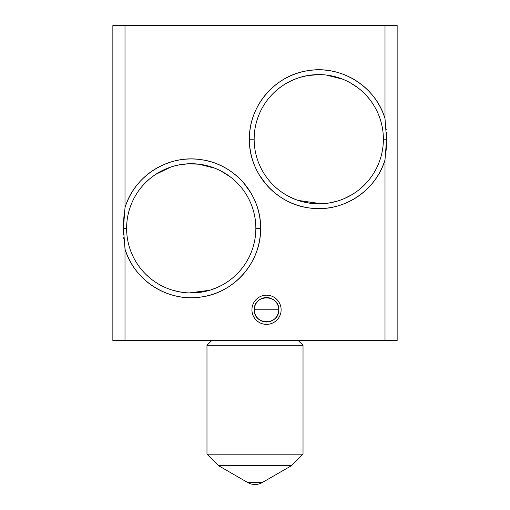 <?xml version="1.0" encoding="UTF-8"?>
<svg xmlns="http://www.w3.org/2000/svg" width="510" height="510" viewBox="0 0 510 510"><rect width="100%" height="100%" fill="white"/><g stroke="black" fill="none" stroke-linecap="round" stroke-linejoin="round"><path stroke-width="0.76" d="M125.033 249.122A69.379 69.379 180 0 1 125.001 249.007L125.001 249.007A69.379 69.379 180 0 0 260.61 228.34C261.254 194.897 234.625 164.124 201.686 159.751C169.046 154.141 134.487 175.357 125.001 207.672L125.001 25.5L384.999 25.5L384.999 118.543C375.653 86.432 341.069 64.987 308.32 70.622C275.489 74.989 248.816 105.538 249.39 139.211L249.39 139.306M250.047 148.741L250.652 152.369M253.355 162.32L254.178 164.532M259.048 174.516L266.239 184.531M275.228 193.226L280.2 196.885M386.408 132.498L386.574 139.204L383.386 139.211A64.617 64.617 0 0 1 318.769 203.828A64.617 64.617 0 0 1 254.152 139.211L249.39 139.211C248.746 172.654 275.374 203.426 308.314 207.799C340.954 213.416 375.513 192.2 384.999 159.879L384.999 340.514L397.143 340.514L125.001 340.514L384.999 340.514L384.999 159.879L386.574 139.211L386.268 148.378M123.592 235.059L123.426 228.346L125.033 249.116M123.554 234.319L123.426 228.34L125.001 249.007L125.001 340.514L112.857 340.514L125.001 340.514L125.001 249.007C134.347 281.125 168.931 302.564 201.679 296.928C234.511 292.561 261.184 262.012 260.61 228.34L260.61 228.244M259.953 218.809L259.348 215.182M256.645 205.23L255.822 203.025M250.952 193.035L243.761 183.02M249.39 139.115A69.379 69.379 -0 0 0 249.39 139.211A69.379 69.379 180 0 0 384.999 159.879L386.574 139.211L384.999 118.543A69.379 69.379 -0 0 0 249.39 139.211L254.152 139.211A64.617 64.617 180 0 1 318.769 74.594A64.617 64.617 180 0 1 383.386 139.211L386.574 139.211L384.967 118.441M386.178 149.57L385.802 153.727M386.446 133.231L386.574 139.224M386.408 145.936L385.866 153.102M385.802 124.701L385.866 125.313M143.935 272.365L143.438 271.83A64.617 64.617 0 0 1 126.614 228.34L123.426 228.327M123.592 221.614L124.134 214.455M124.198 242.856L124.134 242.237M384.967 118.428A69.379 69.379 -0 0 1 384.999 118.543L384.999 25.5L125.001 25.5L125.001 207.672L123.426 228.34L123.732 219.172M123.822 217.98L124.198 213.824M124.21 242.958L124.147 242.346M123.822 238.693L123.739 237.622M173.164 166.298A64.617 64.617 0 0 0 171.035 166.961L155.652 174.401A64.617 64.617 0 0 0 143.903 184.346L143.438 184.849A64.617 64.617 0 0 0 126.614 228.34A64.617 64.617 180 0 1 191.231 163.723A64.617 64.617 180 0 1 255.848 228.34A64.617 64.617 0 0 0 191.231 163.723A64.617 64.617 0 0 0 126.614 228.34L123.426 228.34L125.001 207.672A69.379 69.379 0 0 1 260.61 228.34L255.848 228.34A64.617 64.617 -0 0 1 191.231 292.957A64.617 64.617 -0 0 1 126.614 228.34A64.617 64.617 0 0 0 191.231 292.957A64.617 64.617 0 0 0 255.848 228.34L260.61 228.34A69.379 69.379 180 0 1 260.61 228.435M259.953 237.87A69.379 69.379 180 0 1 259.348 241.498M256.645 251.449A69.379 69.379 180 0 1 255.822 253.655M250.952 263.644A69.379 69.379 180 0 1 243.761 273.66M234.772 282.355A69.379 69.379 180 0 1 229.8 286.008L229.8 286.008M136.731 271.282A69.379 69.379 180 0 1 135.749 270M129.967 260.903A69.379 69.379 180 0 1 128.443 257.869M230.501 177.027A64.617 64.617 0 0 1 229.8 280.181L229.812 280.168M229.2 280.621A64.617 64.617 0 0 1 227.281 281.966M227.097 282.087L223.023 284.593A64.617 64.617 0 0 1 221.487 285.434M213.409 289.03A64.617 64.617 0 0 1 209.693 290.26M188.949 292.912A64.617 64.617 0 0 1 181.388 292.204L173.438 290.458M175.325 290.961L172.756 290.26A64.617 64.617 0 0 1 165.973 287.812M165.98 287.818L158.54 284.076A64.617 64.617 0 0 1 143.916 272.346L143.897 272.327M145.624 274.119L148.729 277.013M158.062 283.796L162.894 286.397M174.305 290.694L176.352 291.21M188.464 292.899L192.06 292.95M229.73 280.232L229.226 280.602M217.776 287.251L210.815 289.916M203.866 291.707L195.668 292.804M193.067 292.931L187.814 292.867M175.363 290.974L172.712 290.247M165.591 287.653L158.4 283.993M153.593 280.863L152.923 280.379M149.13 277.363L145.803 274.297M278.74 309.768A12.214 12.214 0 0 1 278.74 309.78C279.493 294.085 253.668 293.919 254.311 309.78L266.526 309.78L254.311 309.78C253.559 325.482 279.378 325.641 278.74 309.78C279.493 294.085 253.668 293.919 254.311 309.78A12.214 12.214 0 0 1 254.311 309.78A12.214 12.214 0 0 0 266.526 322.001A12.214 12.214 0 0 0 278.74 309.78A12.214 12.214 0 0 1 278.74 309.799A12.214 12.214 0 0 0 266.526 297.566A12.214 12.214 0 0 0 254.311 309.78A12.214 12.214 0 0 1 254.311 309.761M384.999 25.5L397.143 25.5L397.143 340.514L397.143 25.5L384.999 25.5M125.001 25.5L112.857 25.5L125.001 25.5M112.857 340.514L112.857 25.5L112.857 340.514M143.438 184.849L143.928 184.314M158.865 172.418L164.94 169.314M188.426 163.786L199.206 164.22M206.735 165.61L207.595 165.826M217.617 169.358L220.862 170.92M226.542 174.229L225.356 173.47M227.014 174.541L229.385 176.199M216.355 168.81L214.551 168.077M199.716 164.284L198.486 164.131M190.262 163.729L188.133 163.799M175.924 165.565L172.68 166.445M163.238 170.11L159.432 172.093M153.733 175.714L152.93 176.294M149.13 179.322L145.796 182.389M159.4 172.112L165.176 169.212M174.579 165.909L179.341 164.832M189.618 163.742L195.636 163.876M205.9 165.412L208.118 165.973M217.515 169.314L220.926 170.952M226.937 174.484L225.222 173.387M219.944 170.455L214.844 168.192M207.404 165.782L206.773 165.623M199.582 164.265L188.949 163.761M165.068 169.263L159.828 171.87M154.543 175.147L153.217 176.09M149.328 179.15L145.822 182.363M284.28 84.577L286.543 83.207M292.797 80.044L295.392 78.973M318.897 74.6L307.543 75.582L314.351 74.747M335.344 76.761L336.785 77.157M342.471 79.101A64.617 64.617 0 0 1 344.027 79.738L350.752 83.066M360.672 90.021L363.694 92.775M363.942 93.011L361.125 90.41M350.976 83.2L344.02 79.732M336.543 77.087L329.734 75.537M293.817 79.611L292.842 80.025M285.995 83.525L282.68 85.616M280.596 87.082L280.181 87.382M369.712 99.463A64.617 64.617 0 0 1 370.936 101.082L371.401 101.726A64.617 64.617 0 0 1 383.386 139.211A64.617 64.617 0 0 0 318.769 74.594A64.617 64.617 0 0 0 254.152 139.211A64.617 64.617 0 0 1 275.362 91.347L275.853 90.907M275.661 91.092L275.942 90.831A64.617 64.617 0 0 1 278.313 88.829M295.296 79.012A64.617 64.617 0 0 1 300.014 77.38L307.683 75.556M314.307 74.753L324.213 74.823A64.617 64.617 0 0 1 326.183 75.021M350.338 82.83L357.376 87.401A64.617 64.617 0 0 1 361.928 91.124M364.529 93.591A64.617 64.617 0 0 1 366.097 95.217M280.239 87.344L280.768 86.955M282.897 85.47L286.588 83.181M292.912 80L299.191 77.635M307.434 75.601L314.447 74.74M320.86 74.632L322.243 74.689M334.707 76.596L337.218 77.284M344.422 79.904L350.995 83.207M360.87 90.193L363.751 92.826M363.828 92.896L361.278 90.544M351.339 83.41L346.653 80.937M336.906 77.195L333.604 76.328M320.822 74.632L319.203 74.6M280.653 191.39L280.2 191.052A64.617 64.617 0 0 1 254.152 139.211A64.617 64.617 0 0 0 318.769 203.828A64.617 64.617 0 0 0 383.386 139.211A64.617 64.617 0 0 1 366.562 182.701L366.072 183.237M366.562 182.701L366.084 183.217A64.617 64.617 0 0 1 351.466 194.947M344.046 198.683A64.617 64.617 0 0 1 337.225 201.138L329.447 202.942M334.713 201.826L328.625 203.076A64.617 64.617 0 0 1 321.032 203.79M300.352 201.15A64.617 64.617 0 0 1 296.52 199.875M288.513 196.305A64.617 64.617 0 0 1 286.945 195.451M282.719 192.837A64.617 64.617 0 0 1 280.8 191.499M280.615 191.358L280.188 191.046M284.459 193.966L283.037 193.048M294.174 198.964L299.134 200.774M306.127 202.578L311.744 203.445M319.655 203.822L322.173 203.739M334.165 201.96L337.282 201.119M344.938 198.294L351.6 194.865M356.426 191.722L357.076 191.25M360.87 188.235L364.191 185.168M364.376 184.99L361.271 187.884M351.945 194.661L344.39 198.53M336.963 201.214L329.243 202.974M321.555 203.77L297.98 200.392M295.774 199.601L288.239 196.159M286.518 195.202L282.54 192.716M280.2 191.052L280.806 191.499M290.655 197.389L296.667 199.933M300.192 201.099L304.26 202.177M307.568 202.852L321.121 203.79M344.371 198.543L351.345 195.018M355.961 192.053L356.885 191.397M360.704 188.375L364.166 185.194M364.338 185.028L361.112 188.024M351.473 194.941L344.033 198.683M320.465 203.809L315.269 203.732M308.99 203.082L300.396 201.163M292.638 198.307L288.469 196.28M286.04 194.928L282.712 192.831M385.789 124.593L385.853 125.205M386.223 129.444L386.261 129.929M250.047 129.68A69.379 69.379 -0 0 1 250.652 126.059M253.355 116.108A69.379 69.379 -0 0 1 254.178 113.896M259.048 103.906A69.379 69.379 -0 0 1 266.239 93.891M373.269 96.269A69.379 69.379 -0 0 1 374.251 97.55M380.033 106.647A69.379 69.379 -0 0 1 381.556 109.682M278.53 312.037A12.214 12.214 0 0 1 278.294 313.057M277.108 315.888A12.214 12.214 0 0 1 276.458 316.888M275.094 318.489A12.214 12.214 0 0 1 272.659 320.35M269.325 321.676A12.214 12.214 0 0 1 268.579 321.823M264.39 321.81A12.214 12.214 0 0 1 263.568 321.638M260.317 320.299A12.214 12.214 0 0 1 257.92 318.45M256.269 316.423A12.214 12.214 0 0 1 255.912 315.824M254.809 313.242A12.214 12.214 0 0 1 254.656 312.675M254.515 307.53A12.214 12.214 0 0 1 254.758 306.504M255.944 303.679A12.214 12.214 0 0 1 256.587 302.679M257.964 301.066A12.214 12.214 0 0 1 260.387 299.217M263.772 297.878A12.214 12.214 0 0 1 264.403 297.751M268.706 297.763A12.214 12.214 0 0 1 269.458 297.923M272.742 299.262A12.214 12.214 0 0 1 275.126 301.104M276.783 303.15A12.214 12.214 0 0 1 277.14 303.737M278.237 306.319A12.214 12.214 0 0 1 278.396 306.892M274.966 300.951A12.214 12.214 -0 0 0 272.863 299.338M260.196 299.332A12.214 12.214 -0 0 0 258.226 300.817M256.332 303.055A12.214 12.214 -0 0 0 256.09 303.431M254.713 306.657A12.214 12.214 -0 0 0 254.547 307.39M266.526 309.78L278.74 309.78L266.526 309.78M258.079 318.61A12.214 12.214 180 0 0 260.196 320.229M272.844 320.235A12.214 12.214 180 0 0 274.833 318.737M276.713 316.519A12.214 12.214 180 0 0 276.962 316.123M278.332 312.904A12.214 12.214 180 0 0 278.505 312.177M145.662 274.157L148.888 277.153M189.21 292.925L209.763 290.241M216.144 287.959L221.531 285.409M223.966 284.051L227.288 281.96M229.251 280.583L229.8 280.181M226.026 282.782L222.998 284.606M217.356 287.436L213.263 289.081M201.036 292.204L194.794 292.855M189.612 292.938L188.859 292.912M165.629 287.666L158.655 284.147M154.065 281.201L153.115 280.519M149.296 277.497L146.395 274.858M154.383 175.255L155.799 174.299M164.456 169.543L166.904 168.485M187.603 163.825L193.105 163.748M203.923 164.985L210.598 166.7M219.466 170.219L221.098 171.041M230.507 177.034L220.804 170.888M214.869 168.204L198.537 164.137M188.184 163.793L178.78 164.934M292.026 80.395L294.174 79.458M332.871 76.156L341.904 78.878M350.682 83.028L356.464 86.732M366.562 95.721L369.412 99.08M369.756 99.514L369.323 98.959M366.97 96.173L362.763 91.889M342.503 79.114L326.132 75.015M321.95 74.677L315.805 74.664M292.989 79.962L286.486 83.245M281.526 86.407L277.752 89.288M251.927 309.78A14.599 14.599 0 0 0 266.526 324.379A14.599 14.599 0 0 0 281.125 309.78A14.599 14.599 0 0 0 266.526 295.182A14.599 14.599 0 0 0 251.927 309.78M254.311 309.78C253.559 325.482 279.378 325.641 278.74 309.78M247.777 482.562L262.223 482.562A14.446 14.446 0 0 1 247.777 482.562A14.446 14.446 0 0 0 262.223 482.562L247.777 482.562L218.395 465.598L291.605 465.598L262.223 482.562L291.605 465.598L218.395 465.598L206.977 454.187L303.023 454.187L291.605 465.598L303.023 454.187L303.023 345.276L298.254 340.514L303.023 345.276L206.977 345.276L206.977 454.187L218.395 465.598L206.977 454.187L206.977 345.276L211.746 340.514L206.977 345.276L303.023 345.276L303.023 454.187L206.977 454.187L218.395 465.598L247.777 482.562M211.746 340.514L206.977 345.276L211.746 340.514L248.376 340.514M261.624 340.514L298.254 340.514L303.023 345.276L303.023 454.187L291.605 465.598L303.023 454.187L303.023 345.276L298.254 340.514M206.977 345.276L206.977 454.187L206.977 345.276"/></g></svg>
